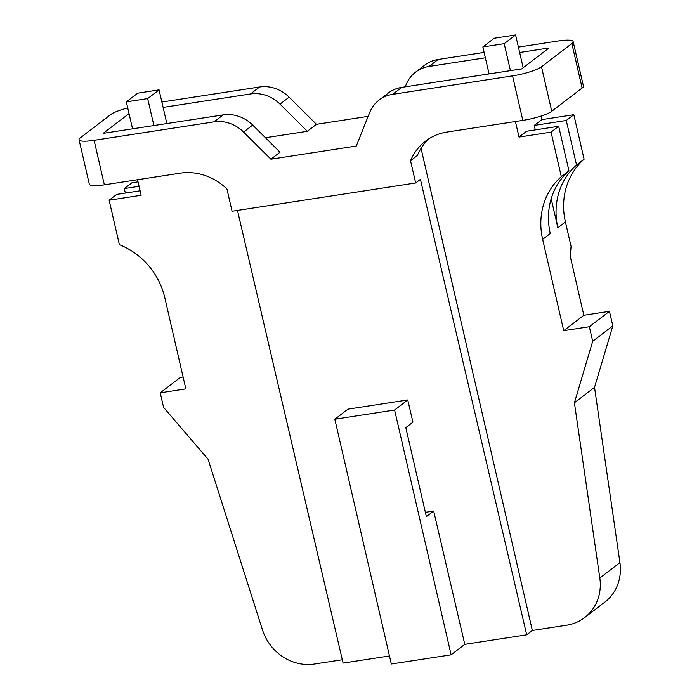 <?xml version="1.0" encoding="UTF-8"?>
<svg xmlns="http://www.w3.org/2000/svg" width="699" height="699" viewBox="0 0 699 699"><rect width="100%" height="100%" fill="white"/><g stroke="black" fill="none" stroke-linecap="round" stroke-linejoin="round"><path stroke-width="1.05" d="M421.043 148.354L532.35 630.481L566.671 625.194A46.466 42.351 -127.4 0 0 584.644 617.584L604.757 602.18A46.466 42.351 -127.4 0 0 619.943 562.616L594.526 387.368L612.822 325.883L609.458 311.326L583.84 315.275L570.227 256.306L571.083 246.476L565.421 221.959A69.699 63.53 52.6 0 1 584.102 159.206L573.827 114.697L541.804 119.634L540.982 116.086M342.309 659.751L314.428 664.05A46.466 42.351 52.6 0 1 262.509 629.974L208.049 459.208L163.583 407.386L160.228 392.829L180.342 377.425L183.103 376.997M237.468 210.425L343.087 663.098L389.474 655.95M129.035 113.588L103.216 133.352L223.173 114.881A34.854 31.761 52.6 0 1 252.689 125.069L280.011 152.207L270.906 159.189L243.575 132.05A34.854 31.761 -127.4 0 0 214.06 121.853L94.103 140.333A23.233 4.264 167 0 1 79.057 139.748L89.332 184.248A23.233 4.264 -13 0 0 104.378 184.833L180.185 173.16A55.763 50.817 52.6 0 1 226.939 189.001L232.077 211.255L415.678 182.972L410.54 160.726L417.373 155.493A55.763 50.817 -127.4 0 1 428.994 138.734M532.35 630.481L526.688 634.814L420.422 179.346L415.678 182.972M526.653 131.229L519.025 137.074L551.048 132.137L558.684 126.301L526.653 131.229M137.554 179.722L141.146 195.274L109.123 200.211L119.398 244.72A69.699 63.53 -127.4 0 1 164.772 297.599L185.847 388.88L160.228 392.829M140.115 190.792L116.716 194.401L109.123 200.211M526.688 634.814L464.783 644.347L433.677 511.039L426.364 516.64L405.813 427.631L412.943 422.17L407.753 399.95L347.98 409.16L334.821 419.234L394.603 410.025L407.753 399.95M433.677 511.039L425.368 512.323M464.783 644.347L451.117 654.814L391.335 664.015L334.821 419.234M451.117 654.814L394.603 410.025M568.96 170.801L561.323 176.646A69.699 63.53 52.6 0 0 542.651 239.39L550.279 233.553A69.699 63.53 -127.4 0 1 568.96 170.801L558.684 126.301M565.421 221.959L557.872 227.743A69.699 63.53 52.6 0 1 576.544 164.99L566.269 120.481L534.246 125.418L535.285 129.9M557.872 227.743L551.179 198.761M561.323 176.646L551.048 132.137M609.458 311.326L589.344 326.73L563.726 330.679L583.84 315.275M612.822 325.883L592.708 341.287L589.344 326.73M594.526 387.368L574.403 402.773L592.708 341.287M584.644 617.584A46.466 42.351 -127.4 0 0 599.821 578.012L574.403 402.773M139.075 186.31L124.308 188.581L125.339 193.073M576.544 164.99L584.102 159.206M566.269 120.481L573.827 114.697M124.308 188.581L131.901 182.771L138.044 181.827M368.155 116.349L316.455 124.317L307.342 131.29L265.445 137.738M270.906 159.189L356.298 146.03L369.649 112.626A34.854 31.761 52.6 0 1 379.111 100.062A34.854 31.761 52.6 0 1 392.593 94.356L512.55 75.876A23.233 4.264 -13 0 0 541.489 66.772L571.852 43.521A23.233 4.264 -13 0 0 573.145 41.591A23.233 4.264 -13 0 0 558.099 41.005L518.405 47.113M379.111 100.062L388.225 93.089A34.854 31.761 52.6 0 1 401.698 87.375L521.655 68.904L548.986 47.978L519.645 52.495M515.434 121.521L519.025 137.074M542.651 239.39L563.726 330.679M523.167 67.742L515.6 34.95L494.245 38.235L482.86 46.955L489.082 73.919M541.804 119.634L534.246 125.418M515.6 34.95L504.206 43.67L510.436 70.625M132.557 128.834L126.327 101.871L137.72 93.159L159.066 89.865L147.681 98.585L153.902 125.549M166.843 123.557L159.066 89.865M573.145 41.591L583.42 86.091A23.233 4.264 167 0 1 582.127 88.03L551.764 111.281A23.233 4.264 167 0 1 522.826 120.385L447.019 132.059A55.763 50.817 -127.4 0 0 425.455 141.189A55.763 50.817 -127.4 0 0 410.54 160.726M147.681 98.585L126.327 101.871M484.119 52.399L438.142 59.476A34.854 31.761 -127.4 0 0 424.66 65.19L415.556 72.163A34.854 31.761 -127.4 0 0 406.084 84.728L405.245 86.833M485.359 57.781L429.029 66.457A34.854 31.761 -127.4 0 0 415.556 72.163M161.871 102.037L259.609 86.982A34.854 31.761 52.6 0 1 289.124 97.17L316.455 124.317M307.342 131.29L280.019 104.151A34.854 31.761 -127.4 0 0 250.495 93.954L163.12 107.41M79.057 139.748A23.233 4.264 167 0 1 80.35 137.808L110.713 114.557A23.233 4.264 167 0 1 127.734 107.943M482.86 46.955L504.206 43.67M619.943 562.616L599.821 578.012M522.826 120.385L512.55 75.876M94.103 140.333L104.378 184.833M582.127 88.03L571.852 43.521M541.489 66.772L551.764 111.281M438.142 59.476L429.029 66.457M289.124 97.17L280.019 104.151M250.495 93.954L259.609 86.982M401.698 87.375L392.593 94.356M252.689 125.069L243.575 132.05M214.06 121.853L223.173 114.881"/></g></svg>
